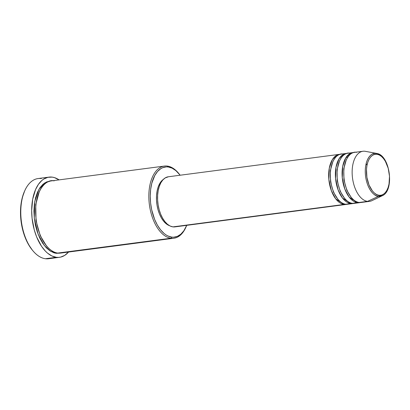 <?xml version="1.0" encoding="UTF-8"?>
<svg xmlns="http://www.w3.org/2000/svg" width="410" height="410" viewBox="0 0 410 410"><rect width="100%" height="100%" fill="white"/><g stroke="black" fill="none" stroke-linecap="round" stroke-linejoin="round"><path stroke-width="0.61" d="M356.592 152.366C352.431 150.824 343.062 157.066 343.811 175.583C344.938 194.15 355.07 202.945 359.129 202.473A25.271 13.837 82.5 0 0 361.143 202.478L369.533 201.382A25.271 13.837 -97.5 0 1 367.514 201.377L378.456 196.359A1.01 0.835 -82.5 0 0 379.03 195.309C375.703 195.693 367.406 188.492 366.478 173.276C365.863 158.106 373.541 152.991 376.949 154.257C380.275 153.873 388.572 161.074 389.5 176.29C390.115 191.46 382.438 196.574 379.03 195.309A1.01 0.835 97.5 0 1 378.456 196.359L382.207 195.76A21.679 11.869 -97.5 0 1 378.456 196.359L367.514 201.377A25.271 13.837 82.5 0 0 371.885 200.674L382.207 195.76C394.809 190.855 390.094 154.913 376.657 153.427L376.277 153.371A1.01 0.835 97.5 0 1 376.949 154.257L379.214 154.944L381.433 156.394L383.519 158.552L385.395 161.335L388.224 168.32L389.5 176.29L389.023 184.028L388.137 187.437L386.866 190.363L385.246 192.685L383.355 194.325L381.254 195.206L379.03 195.309L376.764 194.622L374.545 193.171L372.459 191.014L368.995 184.936L366.899 177.31L366.494 169.299L366.955 165.537L367.842 162.129L369.113 159.203L370.727 156.881L372.623 155.241L374.725 154.355L376.949 154.257A1.01 0.835 -82.5 0 0 376.277 153.371A21.679 11.869 -97.5 0 1 376.657 153.427L365.418 151.336A25.271 13.837 82.5 0 0 364.977 151.264L376.277 153.371L364.977 151.264A25.271 13.837 -97.5 0 1 365.858 151.428M344.149 203.878A1.01 0.835 -82.5 0 0 344.031 204.457L335.734 198.855L331.418 190.845L328.861 179.58L329.302 168.074L332.331 159.695L336.41 155.426L340.326 154.278A25.271 13.837 -97.5 0 0 339.48 154.339A25.271 13.837 -97.5 0 0 328.84 179.38A25.271 13.837 -97.5 0 0 344.031 204.457L172.938 226.879A25.271 13.837 82.5 0 0 174.952 226.884L346.045 204.457A25.271 13.837 -97.5 0 1 344.031 204.457A1.01 0.835 97.5 0 1 344.149 203.878M332.792 161.827L330.342 170.611L330.537 181.789L333.422 192.044L337.655 198.947L333.422 192.044L330.537 181.789L330.342 170.611L332.792 161.827M343.17 154.124C339.008 152.582 329.64 158.824 330.388 177.34C331.521 195.913 341.653 204.703 345.712 204.236A25.271 13.837 82.5 0 0 347.726 204.236L352.759 203.58A25.271 13.837 -97.5 0 1 350.74 203.575L342.442 197.979L338.127 189.968L335.57 178.698L336.01 167.198L339.039 158.813L343.119 154.549L347.034 153.401A25.271 13.837 -97.5 0 0 346.189 153.463A25.271 13.837 -97.5 0 0 335.549 178.499A25.271 13.837 -97.5 0 0 350.74 203.575L345.712 204.236L350.74 203.575A1.01 0.835 97.5 0 1 350.857 202.996A1.01 0.835 -82.5 0 0 350.74 203.575L353.589 203.421A25.271 13.837 -97.5 0 1 352.759 203.58M339.5 160.951L337.051 169.735L337.245 180.912L340.136 191.162L344.364 198.066L340.136 191.162L337.245 180.912L337.051 169.735L339.5 160.951M349.879 153.248C345.722 151.7 336.349 157.942 337.097 176.464C338.229 195.032 348.362 203.826 352.421 203.355A25.271 13.837 82.5 0 0 354.435 203.36L359.467 202.699A25.271 13.837 -97.5 0 1 357.453 202.694L349.156 197.097L344.836 189.087L342.278 177.822L342.724 166.316L345.748 157.932L349.832 153.668L353.743 152.52A25.271 13.837 -97.5 0 0 352.897 152.582A25.271 13.837 -97.5 0 0 342.258 177.622A25.271 13.837 -97.5 0 0 357.453 202.694L352.421 203.355L357.453 202.694A1.01 0.835 97.5 0 1 357.566 202.12A1.01 0.835 -82.5 0 0 357.453 202.694L360.298 202.54A25.271 13.837 -97.5 0 1 359.467 202.699M346.209 160.069L343.759 168.853L343.959 180.031L346.845 190.286L351.073 197.189L346.845 190.286L343.959 180.031L343.759 168.853L346.209 160.069M179.083 173.871L178.504 173.174A36.393 19.926 82.5 0 0 167.326 166.076L168.213 166.967A35.383 19.372 -97.5 0 1 179.083 173.871A35.383 19.372 -97.5 0 1 180.149 175.224L175.875 170.621L172.087 168.146L168.213 166.967L166.296 166.885L162.58 167.731L160.822 168.653L157.583 171.452L154.826 175.424L151.802 183.239L150.649 189.399L150.239 196.047L150.588 202.924L151.679 209.766L154.621 219.391L157.337 225.028L160.541 229.779L164.102 233.469L165.983 234.863L167.895 235.945L171.769 237.123L170.98 238.236A36.393 19.926 82.5 0 0 185.658 227.745L186.037 226.925A35.383 19.372 -97.5 0 1 171.769 237.123L173.686 237.205L177.402 236.36L180.83 234.192L183.844 230.794L186.719 225.341A35.383 19.372 -97.5 0 1 186.037 226.925M51.716 257.9A40.436 22.14 -97.5 0 1 45.377 258.73A40.436 22.14 82.5 0 0 48.6 258.736L59.506 257.306A40.436 22.14 -97.5 0 1 56.283 257.301L45.377 258.73L56.283 257.301A40.436 22.14 -97.5 0 1 31.975 217.182A40.436 22.14 -97.5 0 1 48.995 177.12A40.436 22.14 -97.5 0 1 52.219 177.125A40.436 22.14 -97.5 0 1 59.091 179.877L54.433 177.607L52.219 177.125L47.873 177.325L43.773 179.052L41.861 180.472L38.417 184.362L35.583 189.512L32.703 199.157L31.678 210.361L32.077 218.217L34.255 229.841L36.685 237.041L41.559 246.338L45.443 251.181L47.524 253.124L51.855 255.958L56.283 257.301L58.476 257.398L60.629 257.106L64.729 255.379L68.547 252.042A40.436 22.14 -97.5 0 1 59.506 257.306M59.988 253.119L56.078 253.293L50.65 251.299L44.249 245.385L38.053 234.079L34.291 218.089L34.747 201.582L38.935 189.328L44.731 182.927L50.363 181.056M39.232 191.824L35.737 204.575L36.034 220.734L40.185 235.565L46.284 245.621L40.185 235.565L36.034 220.734L35.737 204.575L39.232 191.824M54.099 180.918C48.108 178.693 34.619 187.683 35.696 214.348C37.32 241.09 51.911 253.749 57.754 253.072A36.393 19.926 82.5 0 0 60.654 253.078L173.881 238.236A36.393 19.926 -97.5 0 1 170.98 238.236L57.754 253.072L170.98 238.236A36.393 19.926 -97.5 0 1 149.102 202.125A36.393 19.926 -97.5 0 1 164.42 166.071A36.393 19.926 -97.5 0 1 167.326 166.076A36.393 19.926 -97.5 0 1 178.796 173.527M175.003 226.879L172.938 226.879L346.88 204.303A25.271 13.837 -97.5 0 1 346.045 204.457M185.848 227.33A36.393 19.926 -97.5 0 1 173.881 238.236M367.514 201.377L359.129 202.473L367.514 201.377A25.271 13.837 -97.5 0 1 352.323 176.3A25.271 13.837 -97.5 0 1 362.963 151.264A25.271 13.837 -97.5 0 1 364.977 151.264A25.271 13.837 82.5 0 0 352.195 174.486A25.271 13.837 82.5 0 0 367.514 201.377M352.897 152.582L347.864 153.243A25.271 13.837 82.5 0 0 337.23 178.278A25.271 13.837 82.5 0 0 352.421 203.355L356.382 202.837M362.963 151.264L354.573 152.361A25.271 13.837 82.5 0 0 343.939 177.402A25.271 13.837 82.5 0 0 359.129 202.473L363.091 201.956M378.456 196.359A21.679 11.869 -97.5 0 1 365.31 173.286A21.679 11.869 -97.5 0 1 376.277 153.371C372.71 152.043 364.669 157.399 365.31 173.286C366.284 189.22 374.976 196.759 378.456 196.359M32.39 250.167L28.408 244.365L25.384 238.087L23.016 231.061L20.889 219.729L20.5 212.067L20.956 204.662L22.242 197.799L24.641 191.004M48.995 177.12L38.094 178.55A40.436 22.14 82.5 0 0 21.069 218.612A40.436 22.14 82.5 0 0 45.377 258.73A40.436 22.14 -97.5 0 1 32.954 250.843A40.436 22.14 -97.5 0 1 25.01 190.209A40.436 22.14 -97.5 0 1 41.318 178.555M59.814 253.154L56.078 253.293L54.084 252.862L50.128 250.971L46.325 247.789L42.825 243.427L39.77 238.056L37.269 231.891L35.419 225.157L34.291 218.12L33.933 211.042L34.358 204.211L35.542 197.871L37.448 192.28L40.001 187.647L43.101 184.146L46.627 181.922L50.45 181.051M164.42 166.071L51.199 180.912A36.393 19.926 82.5 0 0 35.88 216.967A36.393 19.926 82.5 0 0 57.754 253.072L63.458 252.324M163.395 179.354A24.262 13.284 82.5 0 0 156.82 203.77A24.262 13.284 82.5 0 0 169.463 225.669L165.953 223.593L163.508 221.062L161.314 217.807L159.454 213.943L157.993 209.618L156.999 205.005L156.502 200.28L156.523 195.621L157.061 191.209L158.096 187.216L159.592 183.788L161.484 181.066L163.703 179.149M339.48 154.339L168.382 176.766A25.271 13.837 82.5 0 0 157.748 201.807A25.271 13.837 82.5 0 0 172.938 226.879L170.171 226.038L167.464 224.27L164.917 221.636L162.632 218.243L160.689 214.215L159.172 209.715L158.137 204.913L157.619 199.988L157.64 195.134L158.198 190.537L159.28 186.376L160.833 182.809L162.806 179.97L165.117 177.976L168.438 176.761M346.189 153.463L341.156 154.124A25.271 13.837 82.5 0 0 330.516 179.16A25.271 13.837 82.5 0 0 345.712 204.236L349.674 203.714M25.01 190.209L24.626 191.029A39.427 21.586 82.5 0 0 32.375 250.146L32.954 250.843M167.326 166.076A36.393 19.926 82.5 0 0 148.917 199.506A36.393 19.926 82.5 0 0 170.98 238.236L171.769 237.123A35.383 19.372 -97.5 0 1 150.321 199.47A35.383 19.372 -97.5 0 1 168.213 166.967L167.326 166.076M366.991 165.348L366.176 163.518M355.091 202.038L356.131 201.52M349.981 154.58L348.91 154.36M348.382 202.919L349.422 202.402M352.011 200.116L352.784 199.075M347.372 157.804L346.363 156.999M343.267 155.457L342.201 155.236"/></g></svg>
